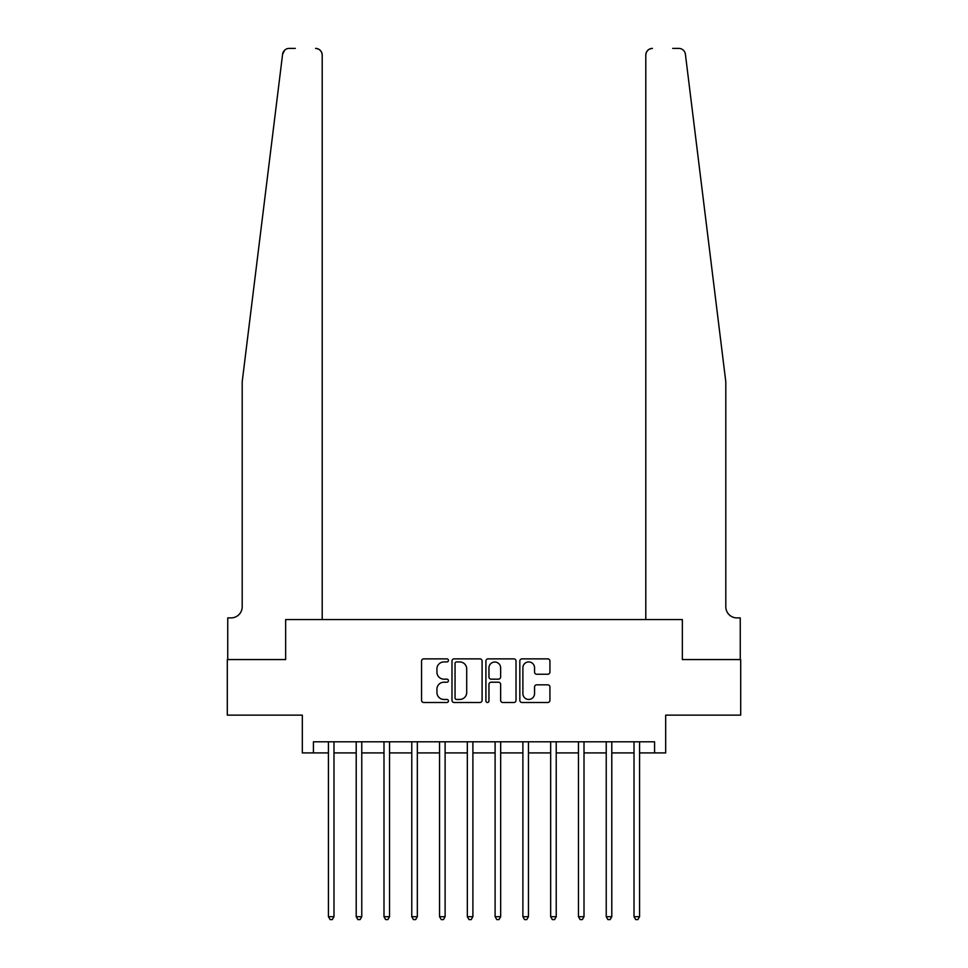 <?xml version="1.0" encoding="UTF-8"?>
<svg xmlns="http://www.w3.org/2000/svg" width="968" height="968" viewBox="0 0 968 968"><rect width="100%" height="100%" fill="white"/><g stroke="black" fill="none" stroke-linecap="round" stroke-linejoin="round"><path stroke-width="1.45" d="M448.438 660.394A1.525 1.525 0 0 0 446.913 658.869L423.742 658.869A2.178 2.178 0 0 0 421.552 661.059L421.552 700.324A2.178 2.178 0 0 0 423.742 702.502L446.913 702.502A1.525 1.525 0 0 0 448.438 700.977A1.525 1.525 0 0 0 446.913 699.453L443.913 699.453A6.982 6.982 0 0 1 436.931 692.471L436.931 689.192A6.982 6.982 0 0 1 443.913 682.21L446.913 682.21A1.525 1.525 0 0 0 448.438 680.685A1.525 1.525 0 0 0 446.913 679.161L443.913 679.161A6.982 6.982 0 0 1 436.931 672.179L436.931 668.912A6.982 6.982 0 0 1 443.913 661.93L446.913 661.93A1.525 1.525 0 0 0 448.438 660.394M547.755 674.248A2.178 2.178 0 0 0 549.933 672.07L549.933 661.059A2.178 2.178 0 0 0 547.755 658.869L522.018 658.869A2.178 2.178 0 0 0 519.828 661.059L519.828 700.324A2.178 2.178 0 0 0 522.018 702.502L547.755 702.502A2.178 2.178 0 0 0 549.933 700.324L549.933 687.014A2.178 2.178 0 0 0 547.755 684.836L536.732 684.836A2.178 2.178 0 0 0 534.554 687.014L534.554 693.608A5.832 5.832 0 0 1 528.722 699.453A5.832 5.832 0 0 1 522.889 693.608L522.889 667.763A5.832 5.832 0 0 1 528.722 661.93A5.832 5.832 0 0 1 534.554 667.763L534.554 672.07A2.178 2.178 0 0 0 536.732 674.248L547.755 674.248M295.313 48.4L289.214 48.4A6.667 6.667 0 0 0 282.596 54.256L242.194 381.767L242.194 606.791A11.108 11.108 0 0 1 231.086 617.899L227.746 617.899L227.746 659.571L285.645 659.571L227.311 659.571L227.311 715.134L302.318 715.134L302.318 752.91L313.426 752.91L313.426 741.803L654.574 741.803L654.574 752.91L665.681 752.91L665.681 715.134L740.689 715.134L740.689 659.571L682.355 659.571L682.355 619.568L645.789 619.568L645.789 55.067L645.789 619.568M322.211 619.568L322.211 55.067L322.211 619.568L285.645 619.568L285.645 659.571L285.645 619.568L682.355 619.568L682.355 659.571L740.254 659.571L740.254 617.899L736.914 617.899A11.108 11.108 0 0 1 725.806 606.791A11.108 11.108 0 0 0 736.914 617.899M482.088 661.059A2.178 2.178 0 0 0 479.91 658.869L454.173 658.869A2.178 2.178 0 0 0 451.983 661.059L451.983 700.324A2.178 2.178 0 0 0 454.173 702.502L479.91 702.502A2.178 2.178 0 0 0 482.088 700.324L482.088 661.059M488.09 658.869L513.827 658.869A2.178 2.178 0 0 1 516.017 661.059L516.017 700.324A2.178 2.178 0 0 1 513.827 702.502L502.815 702.502A2.178 2.178 0 0 1 500.637 700.324L500.637 684.4A2.178 2.178 0 0 0 498.447 682.21L491.139 682.21A2.178 2.178 0 0 0 488.961 684.4L488.961 700.977A1.525 1.525 0 0 1 487.436 702.502A1.525 1.525 0 0 1 485.912 700.977L485.912 661.059A2.178 2.178 0 0 1 488.09 658.869M313.426 752.91L328.43 752.91M333.984 752.91L356.212 752.91M361.766 752.91L383.994 752.91M389.547 752.91L411.775 752.91M417.329 752.91L439.557 752.91M445.111 752.91L467.326 752.91M472.892 752.91L495.108 752.91M500.674 752.91L522.889 752.91M528.443 752.91L550.671 752.91M556.225 752.91L578.453 752.91M584.006 752.91L606.234 752.91M611.788 752.91L634.016 752.91M639.57 752.91L654.574 752.91M456.569 661.93A1.525 1.525 0 0 0 455.045 663.455L455.045 697.916A1.525 1.525 0 0 0 456.569 699.453L459.727 699.453A6.982 6.982 0 0 0 466.709 692.471L466.709 668.912A6.982 6.982 0 0 0 459.727 661.93L456.569 661.93M500.637 667.872A5.832 5.832 0 0 0 494.793 662.039A5.832 5.832 0 0 0 488.961 667.872L488.961 676.983A2.178 2.178 0 0 0 491.139 679.161L498.447 679.161A2.178 2.178 0 0 0 500.637 676.983L500.637 667.872M334.262 741.803L334.141 742.081A2.226 2.226 90.1 0 0 333.984 742.916L333.984 916.708L328.43 916.708L328.43 742.916A2.226 2.226 90.1 0 0 328.273 742.081L328.152 741.803M333.984 916.708L332.314 919.6L330.1 919.6L328.43 916.708M282.596 54.256L284.725 50.13M322.211 55.067A6.667 6.667 0 0 0 315.544 48.4C319.561 48.824 321.787 51.05 322.211 55.067M242.194 606.791A11.108 11.108 0 0 1 231.086 617.899M711.25 263.732L685.404 54.256C681.484 47.275 681.484 47.275 685.404 54.256L725.806 381.767L725.806 606.791M672.687 48.4L678.786 48.4A6.667 6.667 0 0 1 685.404 54.256M652.456 48.4A6.667 6.667 0 0 0 645.789 55.067C646.213 51.05 648.439 48.824 652.456 48.4M362.044 741.803L361.923 742.081A2.226 2.226 0 0 0 361.766 742.916L361.766 916.708L356.212 916.708L356.212 742.916A2.226 2.226 0 0 0 356.042 742.081L355.934 741.803M361.766 916.708L360.096 919.6L357.882 919.6L356.212 916.708M389.826 741.803L389.705 742.081A2.226 2.226 0 0 0 389.547 742.916L389.547 916.708L383.994 916.708L383.994 742.916A2.226 2.226 0 0 0 383.824 742.081L383.715 741.803M389.547 916.708L387.878 919.6L385.651 919.6L383.994 916.708M417.595 741.803L417.486 742.081A2.226 2.226 0 0 0 417.329 742.916L417.329 916.708L411.775 916.708L411.775 742.916A2.226 2.226 0 0 0 411.606 742.081L411.497 741.803M417.329 916.708L415.659 919.6L413.433 919.6L411.775 916.708M445.377 741.803L445.268 742.081A2.226 2.226 0 0 0 445.111 742.916L445.111 916.708L439.557 916.708L439.557 742.916A2.226 2.226 0 0 0 439.387 742.081L439.278 741.803M445.111 916.708L443.441 919.6L441.214 919.6L439.557 916.708M473.158 741.803L473.049 742.081A2.226 2.226 0 0 0 472.892 742.916L472.892 916.708L467.326 916.708L467.326 742.916A2.226 2.226 0 0 0 467.169 742.081L467.06 741.803M472.892 916.708L471.222 919.6L468.996 919.6L467.326 916.708M500.94 741.803L500.831 742.081A2.226 2.226 0 0 0 500.674 742.916L500.674 916.708L495.108 916.708L495.108 742.916A2.226 2.226 0 0 0 494.95 742.081L494.842 741.803M500.674 916.708L499.004 919.6L496.778 919.6L495.108 916.708M528.722 741.803L528.613 742.081A2.226 2.226 0 0 0 528.443 742.916L528.443 916.708L522.889 916.708L522.889 742.916A2.226 2.226 0 0 0 522.732 742.081L522.623 741.803M528.443 916.708L526.786 919.6L524.559 919.6L522.889 916.708M556.503 741.803L556.394 742.081A2.226 2.226 0 0 0 556.225 742.916L556.225 916.708L550.671 916.708L550.671 742.916A2.226 2.226 0 0 0 550.514 742.081L550.405 741.803M556.225 916.708L554.567 919.6L552.341 919.6L550.671 916.708M584.285 741.803L584.176 742.081A2.226 2.226 0 0 0 584.006 742.916L584.006 916.708L578.453 916.708L578.453 742.916A2.226 2.226 0 0 0 578.295 742.081L578.174 741.803M584.006 916.708L582.349 919.6L580.122 919.6L578.453 916.708M612.066 741.803L611.957 742.081A2.226 2.226 0 0 0 611.788 742.916L611.788 916.708L606.234 916.708L606.234 742.916A2.226 2.226 0 0 0 606.077 742.081L605.956 741.803M611.788 916.708L610.118 919.6L607.904 919.6L606.234 916.708M639.848 741.803L639.727 742.081A2.226 2.226 0 0 0 639.57 742.916L639.57 916.708L634.016 916.708L634.016 742.916A2.226 2.226 0 0 0 633.859 742.081L633.737 741.803M639.57 916.708L637.9 919.6L635.686 919.6L634.016 916.708"/></g></svg>
